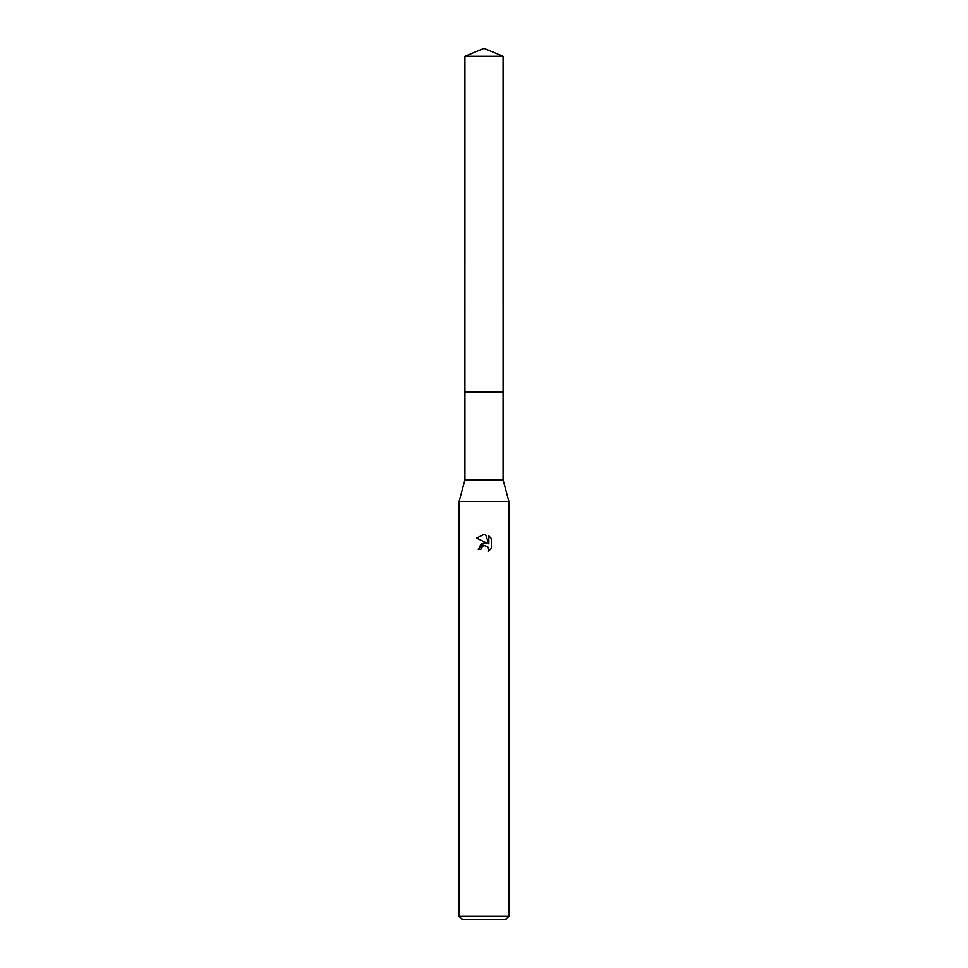 <?xml version="1.0" encoding="UTF-8"?>
<svg xmlns="http://www.w3.org/2000/svg" width="968" height="968" viewBox="0 0 968 968"><rect width="100%" height="100%" fill="white"/><g stroke="black" fill="none" stroke-linecap="round" stroke-linejoin="round"><path stroke-width="1.45" d="M503.082 479.85L464.918 479.85L464.918 391.907L503.082 391.907L503.082 479.85L508.89 501.424L508.89 916.285L459.11 916.285L462.426 919.6L505.574 919.6L508.89 916.285M464.918 479.85L459.11 501.424L508.89 501.424M483.395 545.734L481.314 547.646L480.89 549.449L478.277 549.449L484 542.915L487.17 543.29L476.607 538.087L484 534.445L485.609 534.614L488.828 543.907L488.828 535.945L491.393 538.535L491.393 548.36L488.416 551.203L488.84 549.425L487.678 546.617L484 545.553L487.678 546.617L488.84 549.425L488.429 551.203L491.393 548.36M480.89 549.449L481.156 547.997M487.17 543.29L481.072 544.04L478.277 549.449M491.393 538.535L488.828 535.945M485.609 534.614L484.23 534.445M484 534.445L476.607 538.087M484 48.4L503.082 56.301L503.094 391.907L464.906 391.907L464.918 56.301L484 48.4M464.918 56.301L503.082 56.301M459.11 501.424L459.11 916.285"/></g></svg>
